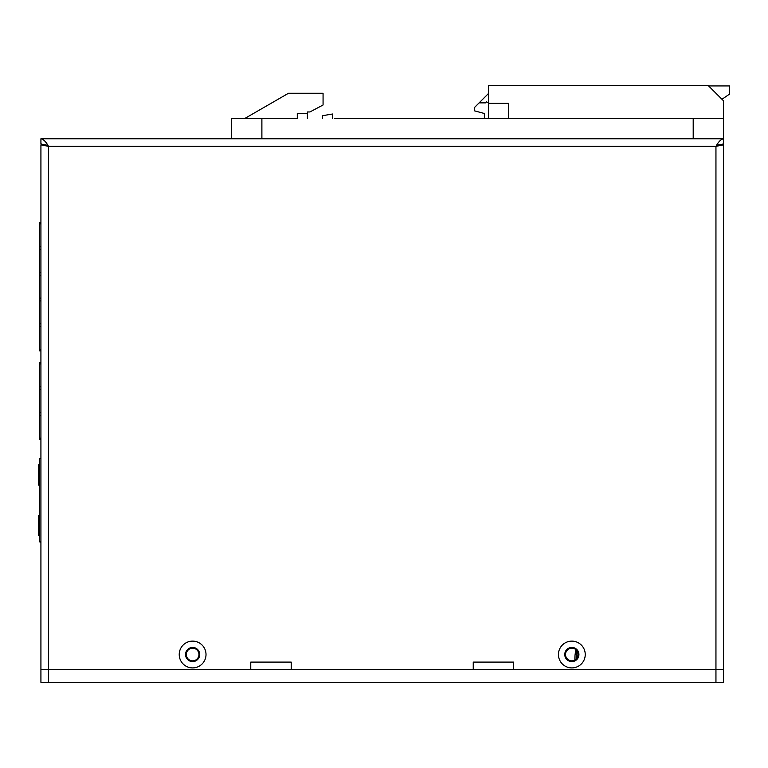 <?xml version="1.0" encoding="UTF-8"?>
<svg xmlns="http://www.w3.org/2000/svg" width="768" height="768" viewBox="0 0 768 768"><rect width="100%" height="100%" fill="white"/><g stroke="black" fill="none" stroke-linecap="round" stroke-linejoin="round"><path stroke-width="1.15" d="M473.242 669.686L291.216 669.686L291.216 662.102L250.762 662.102L250.762 669.686L48.509 669.686L715.949 669.686L513.696 669.686L513.696 662.102L473.242 662.102L473.242 669.686M571.843 667.91A13.402 13.402 0 0 0 585.245 654.509A13.402 13.402 0 0 0 571.843 641.117A13.402 13.402 0 0 0 558.442 654.509A13.402 13.402 0 0 0 571.843 667.91M192.614 667.91A13.402 13.402 0 0 0 206.016 654.509A13.402 13.402 0 0 0 192.614 641.117A13.402 13.402 0 0 0 179.222 654.509A13.402 13.402 0 0 0 192.614 667.91M40.925 669.686L40.925 682.32L40.925 669.686L48.509 669.686L40.925 669.686L40.925 144.835L48.509 146.352L45.984 144.835M40.925 144.835L45.408 144.835M40.925 138.768L40.925 143.827L48.509 146.352C45.984 141.744 43.459 139.219 40.925 138.768L723.533 138.768L723.533 143.827L715.949 146.352L723.533 144.835L723.533 669.686L723.533 667.91L723.533 669.686L715.949 669.686L723.533 669.686L723.533 682.32L723.533 641.117L723.533 667.91M723.533 118.541L488.41 118.541L488.41 85.68L708.365 85.68L723.533 100.848L723.533 138.768C721.008 139.219 718.474 141.744 715.949 146.352L48.509 146.352L48.509 682.32L723.533 682.32M718.474 144.835L715.949 146.352L715.949 682.32M719.059 144.835L723.533 144.835L723.533 202.733L723.533 152.419M723.533 632.515L723.533 605.722L723.533 632.515M571.843 661.594A7.075 7.075 0 0 0 578.918 654.509A7.075 7.075 0 0 0 571.843 647.434A7.075 7.075 0 0 0 564.768 654.509A7.075 7.075 0 0 0 571.843 661.594M192.614 661.594A7.075 7.075 0 0 0 199.699 654.509A7.075 7.075 0 0 0 192.614 647.434A7.075 7.075 0 0 0 185.539 654.509A7.075 7.075 0 0 0 192.614 661.594M723.533 605.722L723.533 202.733L723.533 605.722M40.925 682.32L48.509 682.32M578.16 654.509A6.317 6.317 0 0 0 571.843 648.192A6.317 6.317 0 0 0 565.526 654.509A6.317 6.317 0 0 1 571.843 648.192A6.317 6.317 0 0 1 578.16 654.509A6.317 6.317 0 0 1 571.843 660.835A6.317 6.317 0 0 1 565.526 654.509A6.317 6.317 0 0 0 571.843 660.835A6.317 6.317 0 0 0 578.16 654.509M186.298 654.509A6.317 6.317 0 0 1 192.614 648.192A6.317 6.317 0 0 1 198.941 654.509A6.317 6.317 0 0 0 192.614 648.192A6.317 6.317 0 0 0 186.298 654.509A6.317 6.317 0 0 0 192.614 660.835A6.317 6.317 0 0 0 198.941 654.509A6.317 6.317 0 0 1 192.614 660.835A6.317 6.317 0 0 1 186.298 654.509A6.317 6.317 0 0 1 192.614 648.192A6.317 6.317 0 0 1 198.941 654.509A6.317 6.317 0 0 0 192.614 648.192A6.317 6.317 0 0 0 186.298 654.509A6.317 6.317 0 0 0 192.614 660.835A6.317 6.317 0 0 0 198.941 654.509A6.317 6.317 0 0 1 192.614 660.835A6.317 6.317 0 0 1 186.298 654.509M578.419 651.888L578.419 657.139M577.219 649.91A36.662 36.662 0 0 0 576.163 660.115M574.934 660.883A37.92 37.92 0 0 1 576.173 648.912M40.925 349.478L39.408 349.478L39.408 350.88L40.925 350.88M40.925 222.451L39.408 222.451L39.408 223.853L40.925 223.853M39.408 223.853L39.408 326.602L40.925 326.602M40.925 246.739L39.408 246.739M39.408 326.602L39.408 349.478M40.925 298.109L39.408 298.109M39.408 300.912L40.925 300.912M39.408 275.222L40.925 275.222M40.925 272.419L39.408 272.419M39.408 249.542L40.925 249.542M40.925 323.789L39.408 323.789M40.925 362.515L39.408 362.515L39.408 415.286L40.925 415.286M39.408 415.286L39.408 438.163L40.925 438.163M39.408 363.917L40.925 363.917M40.925 386.794L39.408 386.794M39.408 389.597L40.925 389.597M40.925 412.483L39.408 412.483M40.925 439.565L39.408 439.565L39.408 438.163M40.925 541.805L39.408 541.805L39.408 458.63L40.925 458.227M40.925 458.63L39.408 458.63M40.925 542.218L39.408 541.805M39.408 515.386L38.4 515.386L38.4 535.613L39.408 535.613M39.408 485.05L38.4 485.05L38.4 464.822L39.408 464.822M576.902 651.322L576.902 659.472M576.902 651.984L578.419 651.984M488.41 118.541L334.704 118.541M244.694 118.541L288.49 93.264L323.069 93.264L323.069 104.995L309.926 111.965L307.392 111.965L307.392 113.491L297.283 113.491L297.283 118.541L231.552 118.541L231.552 138.768M261.888 118.541L261.888 138.768L723.533 138.768M307.392 113.491L307.392 118.541M508.637 118.541L508.637 103.373L488.41 103.373M332.678 118.541L332.678 113.99L322.57 115.69L322.57 118.541M721.987 99.293L729.6 94.022L729.6 85.93L708.614 85.93M484.368 118.541L484.368 113.491L474.259 110.774L474.259 107.741L488.41 93.581M488.41 102.691L486.461 101.856L485.453 102.864L479.126 102.864M693.197 138.768L693.197 118.541"/></g></svg>
